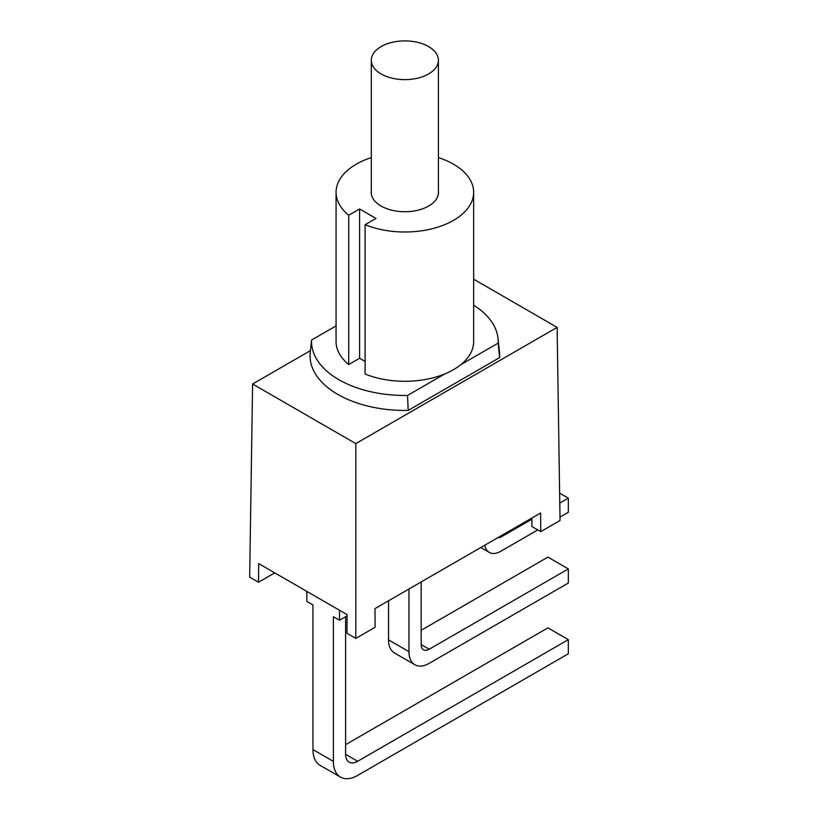 <?xml version="1.0" encoding="UTF-8"?>
<svg xmlns="http://www.w3.org/2000/svg" width="818" height="818" viewBox="0 0 818 818"><rect width="100%" height="100%" fill="white"/><g stroke="black" fill="none" stroke-linecap="round" stroke-linejoin="round"><path stroke-width="1.23" d="M421.178 581.935L421.178 644.584A11.37 6.564 120 0 0 423.54 649.789A11.37 6.564 120 0 0 429.225 649.226L568.326 568.919L568.326 583.029L429.225 663.337A28.65 16.544 -60 0 1 414.89 664.758A28.65 16.544 -60 0 1 408.959 651.639L408.959 588.991M421.178 630.289L547.896 557.119L568.326 568.919M414.89 664.758L394.47 652.968A28.65 16.544 -60 0 1 388.54 639.85L388.54 600.78M498.101 537.528A5.685 3.282 120 0 0 500.78 537.16L531.894 519.195M559.778 503.101L568.326 498.172L568.326 512.283L559.993 517.088M559.624 493.152L568.326 498.172M537.774 529.921L500.78 551.271A22.965 13.262 -60 0 1 489.297 552.416A22.965 13.262 -60 0 1 484.818 545.197M345.605 616.731L345.605 754.319A17.055 9.847 120 0 0 349.133 762.131A17.055 9.847 120 0 0 357.66 761.282L568.326 639.666L568.326 653.776L357.66 775.403A34.336 19.826 -60 0 1 340.493 777.1A34.336 19.826 -60 0 1 333.376 761.384L333.376 616.731L339.49 620.259L347.098 615.862M345.605 744.666L547.896 627.876L568.326 639.666M340.493 777.1L320.073 765.311A34.336 19.826 -60 0 1 312.957 749.585L312.957 604.942L306.842 601.414L306.842 591.404M339.49 610.248L339.49 620.259M381.137 73.957A33.548 19.366 180 0 1 371.311 60.266A33.548 19.366 180 0 1 404.859 40.9A33.548 19.366 180 0 1 438.407 60.266A33.548 19.366 180 0 1 417.691 78.16A33.548 19.366 180 0 1 381.137 73.957M438.407 190.696A33.661 19.427 180 0 1 438.52 192.291A33.661 19.427 180 0 1 417.742 210.246A33.661 19.427 180 0 1 381.055 206.034A33.661 19.427 180 0 1 371.198 192.291A33.661 19.427 180 0 1 371.311 190.696M365.114 361.433L359.593 358.253L348.713 364.531L348.713 215.236L359.593 208.958L375.994 218.426L365.114 224.705L365.114 374A68.794 39.714 180 0 0 444.808 373.918L407.528 395.442A93.324 53.876 180 0 1 311.576 340.043L336.065 325.901M359.593 208.958L359.593 358.253M348.713 364.531A68.794 39.714 180 0 1 336.065 341.587L336.065 192.291A68.794 39.714 180 0 1 371.311 157.618M438.407 157.618A68.794 39.714 180 0 1 473.653 192.291L473.653 341.587A68.794 39.714 180 0 1 460.861 364.644A68.794 39.714 180 0 1 444.808 373.918M348.713 215.236A68.794 39.714 180 0 1 336.065 192.291M473.653 192.291A68.794 39.714 180 0 1 436.464 227.568A68.794 39.714 180 0 1 365.114 224.705M473.653 305.175A93.324 53.876 180 0 1 497.998 338.253A93.324 53.876 180 0 1 498.142 343.131L460.861 364.644M497.998 338.253L499.512 352.313A94.837 54.755 180 0 1 499.634 357.609L408.182 410.411L407.528 395.442M499.634 357.609L498.142 343.131M408.182 410.411A94.837 54.755 180 0 1 310.083 353.785L311.576 340.043M274.746 572.876L258.519 582.232L258.662 563.592L347.108 614.655L346.965 633.296L355.81 638.408L375.114 627.263L374.971 608.612L540.606 512.988L540.739 531.639L531.894 526.526L531.894 518.009M473.653 279.194L557.119 327.384L355.81 443.601L252.598 384.01L310.421 350.625M540.739 531.639L560.044 520.493L557.119 327.384M252.598 384.01L249.674 577.13L258.519 582.232M355.81 638.408L355.81 443.601M421.178 644.584L429.225 649.226M388.54 639.85L408.959 651.639M499.757 536.567L500.78 537.16M345.605 754.319L357.66 761.282M312.957 749.585L333.376 761.384M480.81 547.508L489.297 552.416M438.407 193.886L438.407 60.266M371.311 193.886L371.311 60.266"/></g></svg>
